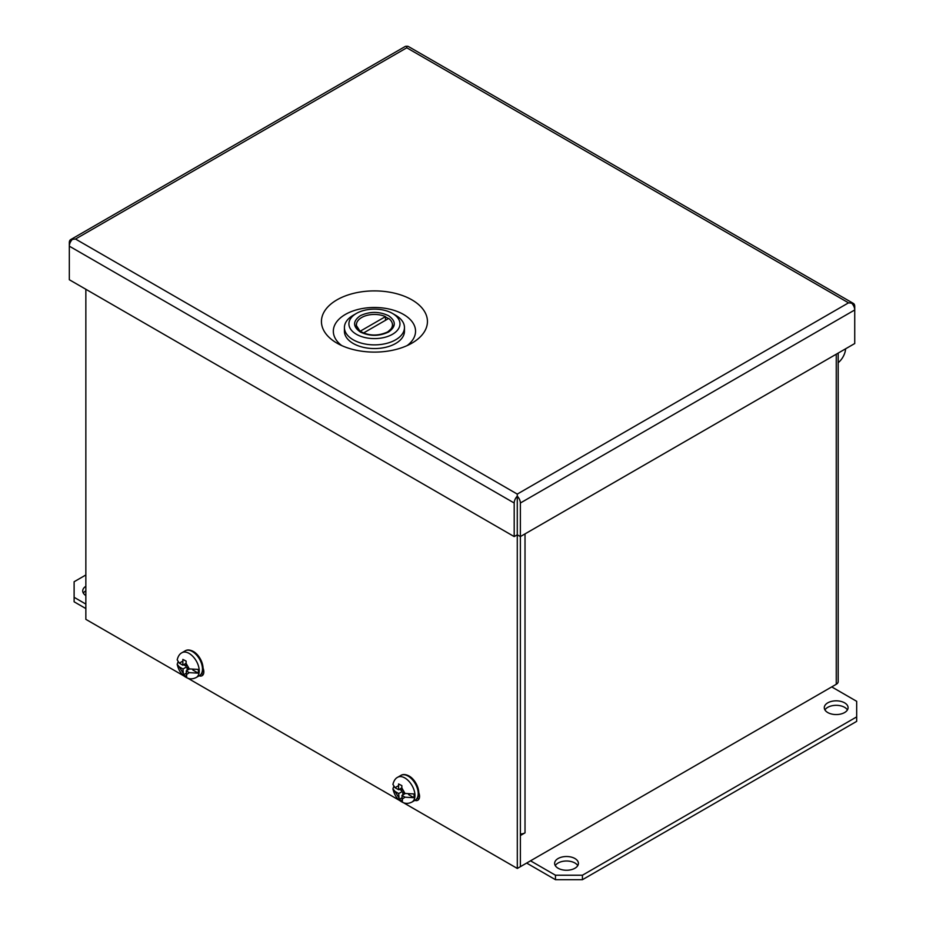 <?xml version="1.0" encoding="UTF-8"?>
<svg xmlns="http://www.w3.org/2000/svg" width="926" height="926" viewBox="0 0 926 926"><rect width="100%" height="100%" fill="white"/><g stroke="black" fill="none" stroke-linecap="round" stroke-linejoin="round"><path stroke-width="1.39" d="M203.35 674.29A8.311 4.804 60 0 1 201.509 673.769M520.377 833.967A6.563 3.785 0 0 0 525.019 832.856L520.377 835.53L520.377 866.667L520.377 536.571L854.733 343.534L854.733 309.967A6.563 3.785 -120 0 0 851.654 303.149A6.563 3.785 -60 0 1 853.367 303.415A6.563 3.785 -60 0 1 854.733 306.413L854.733 309.967L520.366 503.015L520.366 536.582L517.287 534.811L517.287 496.197A6.563 3.785 60 0 1 520.366 503.015M419.073 798.849A8.311 4.804 60 0 1 417.232 798.316M203.037 668.028A8.311 4.804 60 0 1 202.099 675.691A8.311 4.804 60 0 1 199.125 675.83M836.259 354.195L836.259 684.291L517.31 868.449L517.275 496.197A6.563 3.785 -60 0 0 514.196 503.015L514.196 536.582L517.275 534.811M85.852 289.282L85.852 619.344L184.309 676.188M187.133 677.82L400.044 800.735M402.856 802.367L517.31 868.449M418.76 792.575A8.311 4.804 60 0 1 417.834 800.238A8.311 4.804 60 0 1 414.86 800.377M838.18 362.679A12.871 7.431 120 0 0 845.6 348.813M336.96 343.141L336.96 343.141A53.002 30.604 180 0 1 336.96 299.862A53.002 30.604 180 0 1 411.92 299.862A53.002 30.604 180 0 1 411.92 343.141A53.002 30.604 180 0 1 336.96 343.141M407.174 345.572A41.103 23.729 0 0 0 403.505 314.435A41.103 23.729 0 0 0 347.412 313.335A41.103 23.729 0 0 0 341.706 345.572M517.275 497.632L517.275 501.244L517.275 494.09L848.529 302.837L406.769 47.793L406.78 46.3A6.563 3.785 120 0 1 408.493 46.566L853.367 303.415M848.529 302.837L851.654 303.149L848.529 302.837M514.196 503.015L69.323 246.166L69.323 242.612A6.563 3.785 60 0 1 70.677 239.614L405.056 46.566A6.563 3.785 -120 0 1 406.769 46.3L406.769 47.793L75.515 239.035L72.402 239.359A6.563 3.785 120 0 0 69.323 246.166L69.323 279.733L514.196 536.582M70.677 239.614A6.563 3.785 60 0 1 72.402 239.348L75.515 239.035L517.275 494.09M356.394 334.286A25.523 14.735 0 0 0 392.485 334.286A25.523 14.735 0 0 0 392.485 313.439L395.668 315.28A30.026 17.339 0 0 1 404.465 327.538A30.026 17.339 0 0 1 385.934 343.558A30.026 17.339 0 0 1 353.211 339.796A30.026 17.339 0 0 1 344.414 327.538A30.026 17.339 0 0 1 353.211 315.28L356.394 313.439A25.523 14.735 0 0 0 356.394 334.286M344.414 327.538L344.414 331.219A30.026 17.339 0 0 0 353.211 343.477A30.026 17.339 0 0 0 385.934 347.238A30.026 17.339 0 0 0 404.465 331.219L404.465 327.538M363.455 333.024L388.677 318.463A18.022 10.406 180 0 1 392.462 324.841A18.022 10.406 180 0 1 387.334 332.11M360.202 331.288L360.202 331.219A18.022 10.406 180 0 1 356.417 324.841A18.022 10.406 180 0 1 361.696 317.491A18.022 10.406 180 0 1 385.482 316.623L385.482 320.303M395.668 315.28L392.485 313.439A25.523 14.735 0 0 0 356.394 313.439M385.482 316.623L360.202 331.219M574.93 858.529A11.899 6.864 0 0 0 561.966 857.036A11.899 6.864 0 0 0 554.628 863.379A11.899 6.864 0 0 0 558.112 868.241A11.899 6.864 0 0 0 571.076 869.734A11.899 6.864 0 0 0 578.414 863.379A11.899 6.864 0 0 0 574.93 858.529M577.766 865.625A11.899 6.864 0 0 0 574.93 863.009A11.899 6.864 0 0 0 555.276 865.625M844.593 702.834A11.899 6.864 0 0 0 831.629 701.352A11.899 6.864 0 0 0 824.29 707.695A11.899 6.864 0 0 0 827.775 712.557A11.899 6.864 0 0 0 840.739 714.039A11.899 6.864 0 0 0 848.077 707.695A11.899 6.864 0 0 0 844.593 702.834M847.429 709.941A11.899 6.864 0 0 0 844.593 707.325A11.899 6.864 0 0 0 824.939 709.941M85.852 586.285A11.899 6.864 0 0 0 82.715 590.927A11.899 6.864 0 0 0 85.852 595.58M85.852 590.765A11.899 6.864 0 0 0 83.363 593.172M856.677 716.886L582.431 875.22L582.431 879.7L856.677 721.366L856.677 701.318L831.733 686.907M530.517 860.81L555.461 875.22L555.461 879.7L527.091 863.321A8.241 4.757 60 0 1 526.651 863.044M85.852 608.567L74.115 601.796L74.115 597.316L85.852 604.088M582.431 875.22L555.461 875.22M582.431 879.7L555.461 879.7M74.115 597.316L74.115 581.748L85.852 574.977M836.259 684.291A6.563 3.785 0 0 0 838.18 681.617L838.18 353.095M392.913 788.871C394.441 795.168 397.277 799.427 401.421 801.65C404.697 803.814 408.227 803.942 412.012 802.02A14.307 8.253 60 0 0 414.2 790.561A14.307 8.253 60 0 0 404.859 777.956A14.307 8.253 60 0 0 397.705 777.25C395.448 778.338 393.851 780.722 392.925 784.391L394.997 787.679L398.574 789.739L398.585 783.952L401.861 785.653L401.815 791.614L405.009 793.455L413.957 793.952A14.203 8.207 -120 0 1 413.957 797.691L405.009 797.193L401.942 795.422L402.428 801.083L400.206 799.995L399.152 799.393L398.701 793.559L394.997 791.417L392.913 788.871L393.689 786.66M398.574 789.739L401.687 787.945M401.942 791.684L398.701 793.559M399.384 789.276L401.78 790.665M401.942 795.422L405.183 793.559M408.586 794.589L413.957 797.691M402.787 792.17L402.868 794.89M402.023 797.726L399.152 799.393M177.179 664.324C178.706 670.621 181.542 674.88 185.698 677.103C188.962 679.267 192.492 679.383 196.277 677.473A14.307 8.253 60 0 0 198.465 666.014A14.307 8.253 60 0 0 189.124 653.409A14.307 8.253 60 0 0 181.982 652.703C179.713 653.791 178.116 656.164 177.19 659.833L179.274 663.132L182.85 665.192L182.862 659.405L186.126 661.106L186.091 667.067L189.274 668.908L198.233 669.405A14.203 8.207 -120 0 1 198.233 673.144L189.274 672.646L186.219 670.875L186.693 676.536L184.482 675.448L183.417 674.834L182.978 669L179.274 666.87L177.179 664.324L177.954 662.113M182.85 665.192L185.964 663.398M186.207 667.137L182.978 669M183.661 664.729L186.057 666.107M186.219 670.875L189.448 669M192.863 670.042L198.233 673.144M187.052 667.623L187.145 670.331M186.288 673.179L183.417 674.834M392.242 323.243A18.173 10.487 180 0 1 392.612 325.339C393.527 326.253 391.872 328.441 387.658 331.925C377.97 336.3 368.733 336.034 359.959 331.114L356.267 325.339A18.173 10.487 180 0 1 356.637 323.243M360.318 315.708C352.702 321.148 352.702 326.577 360.318 332.017C369.729 336.416 379.151 336.416 388.561 332.017C396.178 326.577 396.178 321.148 388.561 315.708C379.151 311.31 369.729 311.31 360.318 315.708M385.482 317.005A18.173 10.487 180 0 1 388.399 318.625M525.019 533.897L525.019 832.856M397.705 777.25L400.946 775.386A14.307 8.253 60 0 1 408.088 776.092A14.307 8.253 60 0 1 417.441 788.686A14.307 8.253 60 0 1 415.242 800.145L412.012 802.02M398.84 797.691L394.997 791.417M394.997 787.679L398.446 785.734M401.687 787.656L405.009 793.455M405.009 797.193L402.069 799.207M181.982 652.703L185.212 650.828A14.307 8.253 60 0 1 192.365 651.534A14.307 8.253 60 0 1 201.706 664.139A14.307 8.253 60 0 1 199.518 675.598L196.277 677.473M183.116 673.133L179.274 666.87M179.274 663.132L182.711 661.187M185.952 663.097L189.274 668.908M189.274 672.646L186.346 674.66M392.462 324.841L392.462 326.542M356.417 324.841L356.417 326.542M400.946 775.386C403.03 774.078 405.727 774.286 409.049 776C417.232 780.537 422.719 795.689 415.242 800.145M185.212 650.828C187.295 649.531 190.004 649.728 193.314 651.441C201.498 655.978 206.984 671.142 199.518 675.598"/></g></svg>
